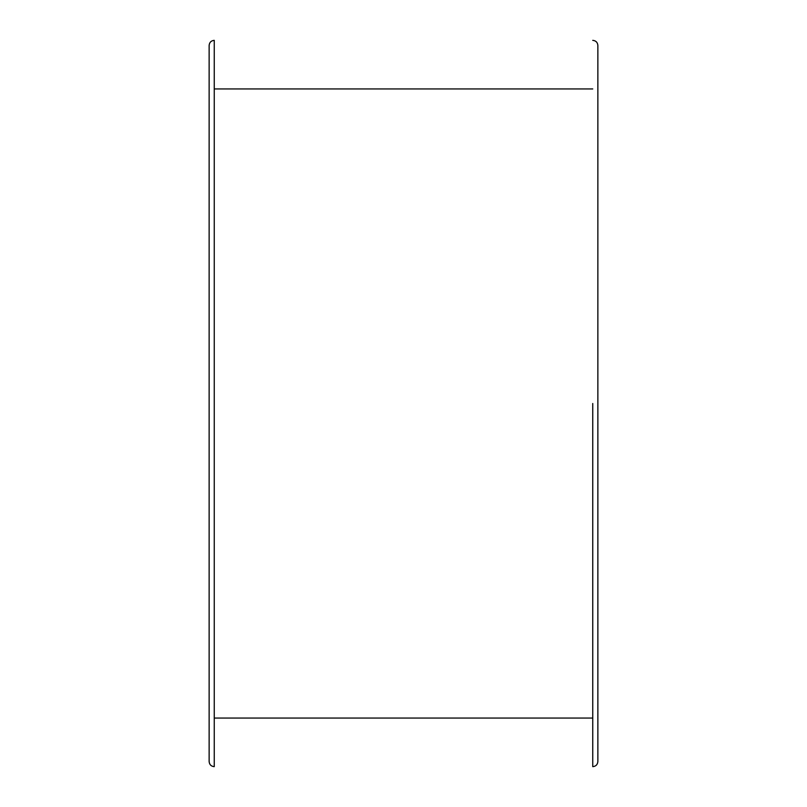 <?xml version="1.0" encoding="UTF-8"?>
<svg xmlns="http://www.w3.org/2000/svg" width="807" height="807" viewBox="0 0 807 807"><rect width="100%" height="100%" fill="white"/><g stroke="black" fill="none" stroke-linecap="round" stroke-linejoin="round"><path stroke-width="1.21" d="M209.134 641.636L209.134 652.893M209.134 403.5L209.134 761.536C209.437 764.643 211.141 766.347 214.248 766.65L214.248 40.35C211.141 40.653 209.437 42.357 209.134 45.464L209.134 403.5M209.134 163.71L209.134 165.364M209.134 87.156L209.134 90.626M597.866 58.76L597.866 64.389M209.134 742.611L209.134 753.859M592.752 403.5L592.752 766.65L592.752 403.5M592.752 40.35C595.859 40.653 597.563 42.357 597.866 45.464L597.866 761.536C597.563 764.643 595.859 766.347 592.752 766.65M209.134 53.141L209.134 58.76M214.248 718.059L592.752 718.059M214.248 88.941L592.752 88.941"/></g></svg>

